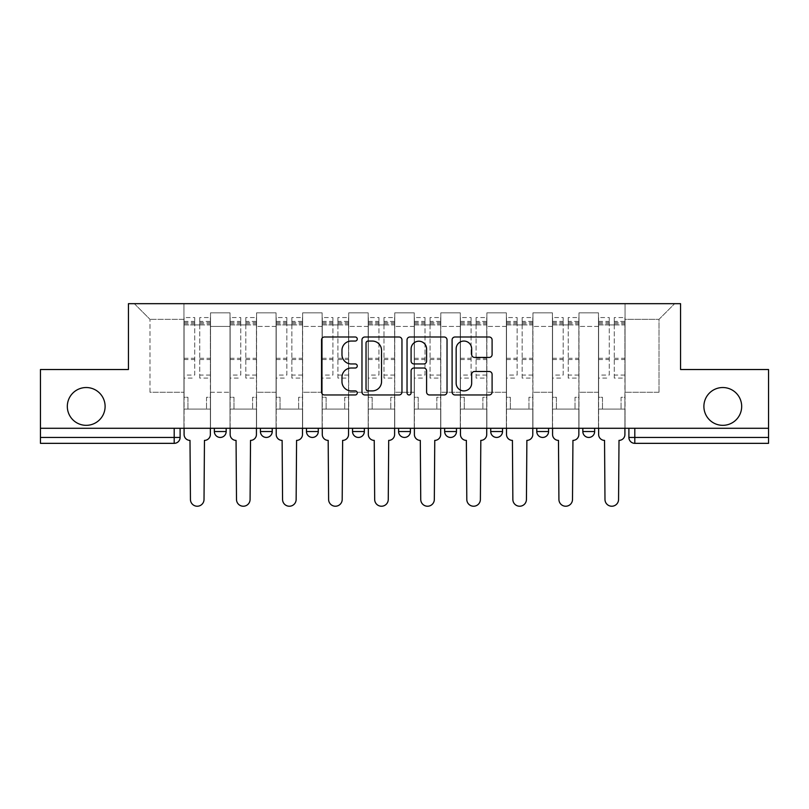 <?xml version="1.0" encoding="UTF-8"?>
<svg xmlns="http://www.w3.org/2000/svg" width="809" height="809" viewBox="0 0 809 809"><rect width="100%" height="100%" fill="white"/><g stroke="black" fill="none" stroke-linecap="round" stroke-linejoin="round"><path stroke-width="0.61" stroke-dasharray="4.04 3.03" d="M357.265 339.032A2.033 2.033 0 0 0 355.232 336.999L324.439 336.999A2.902 2.902 0 0 0 321.537 339.901L321.537 392.062A2.902 2.902 0 0 0 324.439 394.964L355.232 394.964A2.033 2.033 0 0 0 357.265 392.931A2.033 2.033 0 0 0 355.232 390.909L351.248 390.909A9.273 9.273 0 0 1 341.974 381.636L341.974 377.287A9.273 9.273 0 0 1 351.248 368.014L355.232 368.014A2.033 2.033 0 0 0 357.265 365.981A2.033 2.033 0 0 0 355.232 363.949L351.248 363.949A9.273 9.273 0 0 1 341.974 354.676L341.974 350.327A9.273 9.273 0 0 1 351.248 341.054L355.232 341.054A2.033 2.033 0 0 0 357.265 339.032M703.891 406.431A18.9 18.9 0 0 0 722.781 425.332A18.9 18.9 0 0 0 741.681 406.431A18.9 18.9 0 0 0 722.781 387.531A18.9 18.9 0 0 0 703.891 406.431M67.319 406.431A18.9 18.9 0 0 0 86.219 425.332A18.9 18.9 0 0 0 105.109 406.431A18.9 18.9 0 0 0 86.219 387.531A18.9 18.9 0 0 0 67.319 406.431M594.645 428.285L582.834 428.285L594.645 428.285L594.645 431.531A5.906 5.906 0 0 1 588.74 437.436A5.906 5.906 0 0 1 582.834 431.531L594.645 431.531M536.771 428.285L548.583 428.285L536.771 428.285L536.771 431.531A5.906 5.906 0 0 0 542.677 437.436A5.906 5.906 0 0 0 548.583 431.531L536.771 431.531M490.719 428.285L502.52 428.285L490.719 428.285M444.657 428.285L456.468 428.285L444.657 428.285M398.594 428.285L410.406 428.285L398.594 428.285L398.594 431.531L410.406 431.531M364.343 428.285L352.532 428.285L364.343 428.285L364.343 431.531A5.906 5.906 0 0 1 358.438 437.436M306.48 428.285L318.281 428.285L318.281 431.531A5.906 5.906 0 0 1 312.385 437.436A5.906 5.906 0 0 1 306.48 431.531L306.48 428.285L318.281 428.285M260.417 428.285L272.228 428.285L260.417 428.285M214.355 428.285L226.166 428.285L214.355 428.285L214.355 431.531L226.166 431.531M768.55 437.436L768.55 428.285L40.45 428.285L40.45 369.521L128.439 369.521L128.439 303.678L680.561 303.678L680.561 369.521L768.55 369.521L768.55 428.285L628.896 428.285L628.896 437.436A5.906 5.906 0 0 0 634.802 443.342L768.55 443.342L768.55 437.436L628.896 437.436M40.45 428.285L174.198 428.285L40.45 428.285L40.45 443.342L174.198 443.342L174.198 437.436L40.45 437.436M210.522 326.421L210.522 392.264L210.522 326.421L230.009 326.421L230.009 312.83L230.009 392.264L230.009 326.421L210.522 326.421M210.522 428.285L210.522 312.83L230.009 312.83L210.522 312.83L210.522 428.285L210.522 409.091L183.946 409.091L210.522 409.091L210.522 428.285L183.946 428.285L183.946 303.678L625.054 303.678L134.345 303.678L183.946 303.678L183.946 392.264L183.946 319.333L149.989 319.333L183.946 319.333L183.946 303.678L183.946 428.285L183.946 409.091L183.946 428.285L210.522 428.285M230.009 428.285L230.009 312.83L210.522 312.83L230.009 312.83L230.009 428.285L230.009 409.091L256.574 409.091L230.009 409.091L230.009 428.285L256.574 428.285L256.574 312.83L256.574 326.421L256.574 312.83L276.061 312.83L276.061 326.421L276.061 312.83L256.574 312.83L256.574 428.285L256.574 409.091L256.574 428.285L230.009 428.285M256.574 392.264L256.574 326.421L256.574 392.264L276.061 392.264L276.061 326.421L276.061 392.264L256.574 392.264M276.061 428.285L276.061 312.83L256.574 312.83L276.061 312.83L276.061 428.285L276.061 409.091L302.637 409.091L276.061 409.091L276.061 428.285L302.637 428.285L302.637 312.83L302.637 326.421L302.637 312.83L322.124 312.83L322.124 326.421L322.124 312.83L302.637 312.83L302.637 428.285L302.637 409.091L302.637 428.285L276.061 428.285M302.637 392.264L302.637 326.421L302.637 392.264L322.124 392.264L322.124 326.421L322.124 392.264L302.637 392.264M322.124 428.285L322.124 312.83L302.637 312.83L322.124 312.83L322.124 428.285L322.124 409.091L348.699 409.091L322.124 409.091L322.124 428.285L348.699 428.285L348.699 312.83L348.699 326.421L348.699 312.83L368.186 312.83L368.186 326.421L368.186 312.83L348.699 312.83L348.699 428.285L348.699 409.091L348.699 428.285L322.124 428.285M348.699 392.264L348.699 326.421L348.699 392.264L368.186 392.264L368.186 326.421L368.186 392.264L348.699 392.264M368.186 428.285L368.186 312.83L348.699 312.83L368.186 312.83L368.186 428.285L368.186 409.091L394.752 409.091L368.186 409.091L368.186 428.285L394.752 428.285L394.752 312.83L394.752 326.421L394.752 312.83L414.248 312.83L414.248 326.421L414.248 312.83L394.752 312.83L394.752 428.285L394.752 409.091L394.752 428.285L368.186 428.285M394.752 392.264L394.752 326.421L394.752 392.264L414.248 392.264L414.248 326.421L414.248 392.264L394.752 392.264M414.248 428.285L414.248 312.83L394.752 312.83L414.248 312.83L414.248 428.285L414.248 409.091L440.814 409.091L414.248 409.091L414.248 428.285L440.814 428.285L440.814 312.83L440.814 326.421L440.814 312.83L460.301 312.83L460.301 326.421L460.301 312.83L440.814 312.83L440.814 428.285L440.814 409.091L440.814 428.285L414.248 428.285M440.814 392.264L440.814 326.421L440.814 392.264L460.301 392.264L460.301 326.421L460.301 392.264L440.814 392.264M460.301 428.285L460.301 312.83L440.814 312.83L460.301 312.83L460.301 428.285L460.301 409.091L486.876 409.091L460.301 409.091L460.301 428.285L486.876 428.285L486.876 312.83L486.876 326.421L486.876 312.83L506.363 312.83L506.363 326.421L506.363 312.83L486.876 312.83L486.876 428.285L486.876 409.091L486.876 428.285L460.301 428.285M486.876 392.264L486.876 326.421L486.876 392.264L506.363 392.264L506.363 326.421L506.363 392.264L486.876 392.264M506.363 428.285L506.363 312.83L486.876 312.83L506.363 312.83L506.363 428.285L506.363 409.091L532.939 409.091L506.363 409.091L506.363 428.285L532.939 428.285L532.939 312.83L532.939 326.421L532.939 312.83L552.426 312.83L552.426 326.421L552.426 312.83L532.939 312.83L532.939 428.285L532.939 409.091L532.939 428.285L506.363 428.285M532.939 392.264L532.939 326.421L532.939 392.264L552.426 392.264L552.426 326.421L552.426 392.264L532.939 392.264M552.426 428.285L552.426 312.83L532.939 312.83L552.426 312.83L552.426 428.285L552.426 409.091L578.991 409.091L552.426 409.091L552.426 428.285L578.991 428.285L578.991 312.83L578.991 326.421L578.991 312.83L598.478 312.83L598.478 326.421L598.478 312.83L578.991 312.83L578.991 428.285L578.991 409.091L578.991 428.285L552.426 428.285M578.991 392.264L578.991 326.421L578.991 392.264L598.478 392.264L598.478 326.421L598.478 392.264L578.991 392.264M598.478 428.285L598.478 312.83L578.991 312.83L598.478 312.83L598.478 428.285L598.478 409.091L625.054 409.091L598.478 409.091L598.478 428.285L625.054 428.285L625.054 303.678L674.655 303.678L625.054 303.678L625.054 319.333L659.011 319.333L625.054 319.333L625.054 392.264L625.054 303.678L625.054 428.285L598.478 428.285L625.054 428.285L625.054 409.091L625.054 428.285L598.478 428.285M210.522 392.264L230.009 392.264L210.522 392.264M149.989 392.264L149.989 319.333L149.989 392.264L183.946 392.264L149.989 392.264M659.011 392.264L659.011 319.333L674.655 303.678L659.011 319.333L659.011 392.264L625.054 392.264L659.011 392.264M768.55 428.285L628.896 428.285M174.198 428.285L180.104 428.285L174.198 428.285L174.198 437.436L180.104 437.436M456.468 431.531L444.657 431.531A5.906 5.906 0 0 0 450.562 437.436M502.52 431.531L490.719 431.531A5.906 5.906 0 0 0 496.615 437.436M134.345 303.678L149.989 319.333L134.345 303.678M401.962 392.062L401.962 339.901A2.902 2.902 0 0 0 399.07 336.999L364.869 336.999A2.902 2.902 0 0 0 361.967 339.901L361.967 392.062A2.902 2.902 0 0 0 364.869 394.964L399.07 394.964A2.902 2.902 0 0 0 401.962 392.062M368.055 341.054A2.033 2.033 0 0 0 366.032 343.087L366.032 388.876A2.033 2.033 0 0 0 368.055 390.909L372.261 390.909A9.273 9.273 0 0 0 381.535 381.636L381.535 350.327A9.273 9.273 0 0 0 372.261 341.054L368.055 341.054M409.93 336.999L444.131 336.999A2.902 2.902 0 0 1 447.033 339.901L447.033 392.062A2.902 2.902 0 0 1 444.131 394.964L429.498 394.964A2.902 2.902 0 0 1 426.596 392.062L426.596 370.906A2.902 2.902 0 0 0 423.704 368.014L413.996 368.014A2.902 2.902 0 0 0 411.093 370.906L411.093 392.931A2.033 2.033 0 0 1 409.061 394.964A2.033 2.033 0 0 1 407.038 392.931L407.038 339.901A2.902 2.902 0 0 1 409.93 336.999M426.596 348.952A7.756 7.756 0 0 0 418.85 341.206A7.756 7.756 0 0 0 411.093 348.952L411.093 361.057A2.902 2.902 0 0 0 413.996 363.949L423.704 363.949A2.902 2.902 0 0 0 426.596 361.057L426.596 348.952M474.559 357.436L489.202 357.436A2.902 2.902 0 0 0 492.094 354.534L492.094 339.901A2.902 2.902 0 0 0 489.202 336.999L455.002 336.999A2.902 2.902 0 0 0 452.1 339.901L452.1 392.062A2.902 2.902 0 0 0 455.002 394.964L489.202 394.964A2.902 2.902 0 0 0 492.094 392.062L492.094 374.385A2.902 2.902 0 0 0 489.202 371.483L474.559 371.483A2.902 2.902 0 0 0 471.667 374.385L471.667 383.153A7.756 7.756 0 0 1 463.911 390.909A7.756 7.756 0 0 1 456.155 383.153L456.155 348.81A7.756 7.756 0 0 1 463.911 341.054A7.756 7.756 0 0 1 471.667 348.81L471.667 354.534A2.902 2.902 0 0 0 474.559 357.436M204.465 440.389L204.02 499.436A6.796 6.796 0 0 1 197.234 506.232A6.796 6.796 0 0 1 190.439 499.436L189.994 440.389A5.906 5.906 0 0 1 184.088 434.484L184.088 321.395L184.088 375.083L194.716 375.083L194.716 321.395L194.716 324.945L210.37 324.945L210.37 321.395L210.37 378.086L210.37 317.563L210.37 434.484A5.906 5.906 0 0 1 204.465 440.389M210.37 428.285L210.37 409.091L206.528 409.091L210.37 409.091L210.37 397.28L206.528 397.28L206.528 409.091L206.528 397.28L210.37 397.28L210.37 324.945L199.742 324.945L199.742 321.395L210.37 321.395M184.088 428.285L184.088 397.28L187.931 397.28L187.931 409.091L184.088 409.091L187.931 409.091L187.931 397.28L184.088 397.28L184.088 324.945L199.742 324.945L199.742 317.563L210.37 317.563M210.37 375.083L199.742 375.083L199.742 321.395M199.742 375.083L199.742 378.086L210.37 378.086M199.742 378.086L199.742 317.563M194.716 375.083L194.716 317.563L194.716 324.945L184.088 324.945L184.088 317.563L194.716 317.563M184.088 375.083L184.088 378.086L194.716 378.086M184.088 378.086L184.088 317.563M250.527 440.389L250.082 499.436A6.796 6.796 0 0 1 243.287 506.232A6.796 6.796 0 0 1 236.501 499.436L236.056 440.389A5.906 5.906 0 0 1 230.15 434.484L230.15 321.395L230.15 375.083L240.779 375.083L240.779 321.395L240.779 324.945L256.433 324.945L256.433 321.395L256.433 378.086L256.433 317.563L256.433 434.484A5.906 5.906 0 0 1 250.527 440.389M256.433 428.285L256.433 409.091L252.59 409.091L256.433 409.091L256.433 397.28L252.59 397.28L252.59 409.091L252.59 397.28L256.433 397.28L256.433 324.945L245.805 324.945L245.805 321.395L256.433 321.395M230.15 428.285L230.15 397.28L233.993 397.28L233.993 409.091L230.15 409.091L233.993 409.091L233.993 397.28L230.15 397.28L230.15 324.945L245.805 324.945L245.805 317.563L256.433 317.563M256.433 375.083L245.805 375.083L245.805 321.395M245.805 375.083L245.805 378.086L256.433 378.086M245.805 378.086L245.805 317.563M240.779 375.083L240.779 317.563L240.779 324.945L230.15 324.945L230.15 317.563L240.779 317.563M230.15 375.083L230.15 378.086L240.779 378.086M230.15 378.086L230.15 317.563M296.579 440.389L296.145 499.436A6.796 6.796 0 0 1 289.349 506.232A6.796 6.796 0 0 1 282.563 499.436L282.119 440.389A5.906 5.906 0 0 1 276.213 434.484L276.213 321.395L276.213 375.083L286.841 375.083L286.841 321.395L286.841 324.945L302.485 324.945L302.485 321.395L302.485 378.086L302.485 317.563L302.485 434.484A5.906 5.906 0 0 1 296.579 440.389M302.485 428.285L302.485 409.091L298.652 409.091L302.485 409.091L302.485 397.28L298.652 397.28L298.652 409.091L298.652 397.28L302.485 397.28L302.485 324.945L291.857 324.945L291.857 321.395L302.485 321.395M276.213 428.285L276.213 397.28L280.045 397.28L280.045 409.091L276.213 409.091L280.045 409.091L280.045 397.28L276.213 397.28L276.213 324.945L291.857 324.945L291.857 317.563L302.485 317.563M302.485 375.083L291.857 375.083L291.857 321.395M291.857 375.083L291.857 378.086L302.485 378.086M291.857 378.086L291.857 317.563M286.841 375.083L286.841 317.563L286.841 324.945L276.213 324.945L276.213 317.563L286.841 317.563M276.213 375.083L276.213 378.086L286.841 378.086M276.213 378.086L276.213 317.563M342.642 440.389L342.197 499.436A6.796 6.796 0 0 1 335.411 506.232A6.796 6.796 0 0 1 328.616 499.436L328.181 440.389A5.906 5.906 0 0 1 322.275 434.484L322.275 321.395L322.275 375.083L332.904 375.083L332.904 321.395L332.904 324.945L348.548 324.945L348.548 321.395L348.548 378.086L348.548 317.563L348.548 434.484A5.906 5.906 0 0 1 342.642 440.389M348.548 428.285L348.548 409.091L344.715 409.091L348.548 409.091L348.548 397.28L344.715 397.28L344.715 409.091L344.715 397.28L348.548 397.28L348.548 324.945L337.919 324.945L337.919 321.395L348.548 321.395M322.275 428.285L322.275 397.28L326.108 397.28L326.108 409.091L322.275 409.091L326.108 409.091L326.108 397.28L322.275 397.28L322.275 324.945L337.919 324.945L337.919 317.563L348.548 317.563M348.548 375.083L337.919 375.083L337.919 321.395M337.919 375.083L337.919 378.086L348.548 378.086M337.919 378.086L337.919 317.563M332.904 375.083L332.904 317.563L332.904 324.945L322.275 324.945L322.275 317.563L332.904 317.563M322.275 375.083L322.275 378.086L332.904 378.086M322.275 378.086L322.275 317.563M388.704 440.389L388.259 499.436A6.796 6.796 0 0 1 381.474 506.232A6.796 6.796 0 0 1 374.678 499.436L374.233 440.389A5.906 5.906 0 0 1 368.328 434.484L368.328 321.395L368.328 375.083L378.956 375.083L378.956 321.395L378.956 324.945L394.61 324.945L394.61 321.395L394.61 378.086L394.61 317.563L394.61 434.484A5.906 5.906 0 0 1 388.704 440.389M394.61 428.285L394.61 409.091L390.767 409.091L394.61 409.091L394.61 397.28L390.767 397.28L390.767 409.091L390.767 397.28L394.61 397.28L394.61 324.945L383.982 324.945L383.982 321.395L394.61 321.395M368.328 428.285L368.328 397.28L372.17 397.28L372.17 409.091L368.328 409.091L372.17 409.091L372.17 397.28L368.328 397.28L368.328 324.945L383.982 324.945L383.982 317.563L394.61 317.563M394.61 375.083L383.982 375.083L383.982 321.395M383.982 375.083L383.982 378.086L394.61 378.086M383.982 378.086L383.982 317.563M378.956 375.083L378.956 317.563L378.956 324.945L368.328 324.945L368.328 317.563L378.956 317.563M368.328 375.083L368.328 378.086L378.956 378.086M368.328 378.086L368.328 317.563M434.767 440.389L434.322 499.436A6.796 6.796 0 0 1 427.526 506.232A6.796 6.796 0 0 1 420.741 499.436L420.296 440.389A5.906 5.906 0 0 1 414.39 434.484L414.39 321.395L414.39 375.083L425.018 375.083L425.018 321.395L425.018 324.945L440.672 324.945L440.672 321.395L440.672 378.086L440.672 317.563L440.672 434.484A5.906 5.906 0 0 1 434.767 440.389M440.672 428.285L440.672 409.091L436.83 409.091L440.672 409.091L440.672 397.28L436.83 397.28L436.83 409.091L436.83 397.28L440.672 397.28L440.672 324.945L430.044 324.945L430.044 321.395L440.672 321.395M414.39 428.285L414.39 397.28L418.233 397.28L418.233 409.091L414.39 409.091L418.233 409.091L418.233 397.28L414.39 397.28L414.39 324.945L430.044 324.945L430.044 317.563L440.672 317.563M440.672 375.083L430.044 375.083L430.044 321.395M430.044 375.083L430.044 378.086L440.672 378.086M430.044 378.086L430.044 317.563M425.018 375.083L425.018 317.563L425.018 324.945L414.39 324.945L414.39 317.563L425.018 317.563M414.39 375.083L414.39 378.086L425.018 378.086M414.39 378.086L414.39 317.563M480.819 440.389L480.384 499.436A6.796 6.796 0 0 1 473.589 506.232A6.796 6.796 0 0 1 466.803 499.436L466.358 440.389A5.906 5.906 0 0 1 460.452 434.484L460.452 321.395L460.452 375.083L471.081 375.083L471.081 321.395L471.081 324.945L486.725 324.945L486.725 321.395L486.725 378.086L486.725 317.563L486.725 434.484A5.906 5.906 0 0 1 480.819 440.389M486.725 428.285L486.725 409.091L482.892 409.091L486.725 409.091L486.725 397.28L482.892 397.28L482.892 409.091L482.892 397.28L486.725 397.28L486.725 324.945L476.096 324.945L476.096 321.395L486.725 321.395M460.452 428.285L460.452 397.28L464.285 397.28L464.285 409.091L460.452 409.091L464.285 409.091L464.285 397.28L460.452 397.28L460.452 324.945L476.096 324.945L476.096 317.563L486.725 317.563M486.725 375.083L476.096 375.083L476.096 321.395M476.096 375.083L476.096 378.086L486.725 378.086M476.096 378.086L476.096 317.563M471.081 375.083L471.081 317.563L471.081 324.945L460.452 324.945L460.452 317.563L471.081 317.563M460.452 375.083L460.452 378.086L471.081 378.086M460.452 378.086L460.452 317.563M526.881 440.389L526.437 499.436A6.796 6.796 0 0 1 519.651 506.232A6.796 6.796 0 0 1 512.855 499.436L512.421 440.389A5.906 5.906 0 0 1 506.515 434.484L506.515 321.395L506.515 375.083L517.143 375.083L517.143 321.395L517.143 324.945L532.787 324.945L532.787 321.395L532.787 378.086L532.787 317.563L532.787 434.484A5.906 5.906 0 0 1 526.881 440.389M532.787 428.285L532.787 409.091L528.955 409.091L532.787 409.091L532.787 397.28L528.955 397.28L528.955 409.091L528.955 397.28L532.787 397.28L532.787 324.945L522.159 324.945L522.159 321.395L532.787 321.395M506.515 428.285L506.515 397.28L510.348 397.28L510.348 409.091L506.515 409.091L510.348 409.091L510.348 397.28L506.515 397.28L506.515 324.945L522.159 324.945L522.159 317.563L532.787 317.563M532.787 375.083L522.159 375.083L522.159 321.395M522.159 375.083L522.159 378.086L532.787 378.086M522.159 378.086L522.159 317.563M517.143 375.083L517.143 317.563L517.143 324.945L506.515 324.945L506.515 317.563L517.143 317.563M506.515 375.083L506.515 378.086L517.143 378.086M506.515 378.086L506.515 317.563M572.944 440.389L572.499 499.436A6.796 6.796 0 0 1 565.713 506.232A6.796 6.796 0 0 1 558.918 499.436L558.473 440.389A5.906 5.906 0 0 1 552.567 434.484L552.567 321.395L552.567 375.083L563.195 375.083L563.195 321.395L563.195 324.945L578.85 324.945L578.85 321.395L578.85 378.086L578.85 317.563L578.85 434.484A5.906 5.906 0 0 1 572.944 440.389M578.85 428.285L578.85 409.091L575.007 409.091L578.85 409.091L578.85 397.28L575.007 397.28L575.007 409.091L575.007 397.28L578.85 397.28L578.85 324.945L568.221 324.945L568.221 321.395L578.85 321.395M552.567 428.285L552.567 397.28L556.41 397.28L556.41 409.091L552.567 409.091L556.41 409.091L556.41 397.28L552.567 397.28L552.567 324.945L568.221 324.945L568.221 317.563L578.85 317.563M578.85 375.083L568.221 375.083L568.221 321.395M568.221 375.083L568.221 378.086L578.85 378.086M568.221 378.086L568.221 317.563M563.195 375.083L563.195 317.563L563.195 324.945L552.567 324.945L552.567 317.563L563.195 317.563M552.567 375.083L552.567 378.086L563.195 378.086M552.567 378.086L552.567 317.563M619.006 440.389L618.561 499.436A6.796 6.796 0 0 1 611.766 506.232A6.796 6.796 0 0 1 604.98 499.436L604.535 440.389A5.906 5.906 0 0 1 598.63 434.484L598.63 321.395L598.63 375.083L609.258 375.083L609.258 321.395L609.258 324.945L624.912 324.945L624.912 321.395L624.912 378.086L624.912 317.563L624.912 434.484A5.906 5.906 0 0 1 619.006 440.389M624.912 428.285L624.912 409.091L621.069 409.091L624.912 409.091L624.912 397.28L621.069 397.28L621.069 409.091L621.069 397.28L624.912 397.28L624.912 324.945L614.284 324.945L614.284 321.395L624.912 321.395M598.63 428.285L598.63 397.28L602.472 397.28L602.472 409.091L598.63 409.091L602.472 409.091L602.472 397.28L598.63 397.28L598.63 324.945L614.284 324.945L614.284 317.563L624.912 317.563M624.912 375.083L614.284 375.083L614.284 321.395M614.284 375.083L614.284 378.086L624.912 378.086M614.284 378.086L614.284 317.563M609.258 375.083L609.258 317.563L609.258 324.945L598.63 324.945L598.63 317.563L609.258 317.563M598.63 375.083L598.63 378.086L609.258 378.086M598.63 378.086L598.63 317.563M364.343 431.531L352.532 431.531M318.281 431.531L306.48 431.531M272.228 431.531L260.417 431.531M598.478 326.421L578.991 326.421L598.478 326.421M552.426 326.421L532.939 326.421L552.426 326.421M506.363 326.421L486.876 326.421L506.363 326.421M460.301 326.421L440.814 326.421L460.301 326.421M414.248 326.421L394.752 326.421L414.248 326.421M368.186 326.421L348.699 326.421L368.186 326.421M322.124 326.421L302.637 326.421L322.124 326.421M276.061 326.421L256.574 326.421L276.061 326.421M634.802 428.285L634.802 443.342M199.742 323.762L210.37 323.762M199.742 359.57L210.37 359.57M199.742 358.296L210.37 358.296M199.742 322.478L210.37 322.478M184.088 323.762L194.716 323.762M184.088 359.57L194.716 359.57M184.088 358.296L194.716 358.296M184.088 322.478L194.716 322.478M245.805 323.762L256.433 323.762M245.805 359.57L256.433 359.57M245.805 358.296L256.433 358.296M245.805 322.478L256.433 322.478M230.15 323.762L240.779 323.762M230.15 359.57L240.779 359.57M230.15 358.296L240.779 358.296M230.15 322.478L240.779 322.478M291.857 323.762L302.485 323.762M291.857 359.57L302.485 359.57M291.857 358.296L302.485 358.296M291.857 322.478L302.485 322.478M276.213 323.762L286.841 323.762M276.213 359.57L286.841 359.57M276.213 358.296L286.841 358.296M276.213 322.478L286.841 322.478M337.919 323.762L348.548 323.762M337.919 359.57L348.548 359.57M337.919 358.296L348.548 358.296M337.919 322.478L348.548 322.478M322.275 323.762L332.904 323.762M322.275 359.57L332.904 359.57M322.275 358.296L332.904 358.296M322.275 322.478L332.904 322.478M383.982 323.762L394.61 323.762M383.982 359.57L394.61 359.57M383.982 358.296L394.61 358.296M383.982 322.478L394.61 322.478M368.328 323.762L378.956 323.762M368.328 359.57L378.956 359.57M368.328 358.296L378.956 358.296M368.328 322.478L378.956 322.478M430.044 323.762L440.672 323.762M430.044 359.57L440.672 359.57M430.044 358.296L440.672 358.296M430.044 322.478L440.672 322.478M414.39 323.762L425.018 323.762M414.39 359.57L425.018 359.57M414.39 358.296L425.018 358.296M414.39 322.478L425.018 322.478M476.096 323.762L486.725 323.762M476.096 359.57L486.725 359.57M476.096 358.296L486.725 358.296M476.096 322.478L486.725 322.478M460.452 323.762L471.081 323.762M460.452 359.57L471.081 359.57M460.452 358.296L471.081 358.296M460.452 322.478L471.081 322.478M522.159 323.762L532.787 323.762M522.159 359.57L532.787 359.57M522.159 358.296L532.787 358.296M522.159 322.478L532.787 322.478M506.515 323.762L517.143 323.762M506.515 359.57L517.143 359.57M506.515 358.296L517.143 358.296M506.515 322.478L517.143 322.478M568.221 323.762L578.85 323.762M568.221 359.57L578.85 359.57M568.221 358.296L578.85 358.296M568.221 322.478L578.85 322.478M552.567 323.762L563.195 323.762M552.567 359.57L563.195 359.57M552.567 358.296L563.195 358.296M552.567 322.478L563.195 322.478M614.284 323.762L624.912 323.762M614.284 359.57L624.912 359.57M614.284 358.296L624.912 358.296M614.284 322.478L624.912 322.478M598.63 323.762L609.258 323.762M598.63 359.57L609.258 359.57M598.63 358.296L609.258 358.296M598.63 322.478L609.258 322.478M184.088 321.395L194.716 321.395M230.15 321.395L240.779 321.395M276.213 321.395L286.841 321.395M322.275 321.395L332.904 321.395M368.328 321.395L378.956 321.395M414.39 321.395L425.018 321.395M460.452 321.395L471.081 321.395M506.515 321.395L517.143 321.395M552.567 321.395L563.195 321.395M598.63 321.395L609.258 321.395"/><path stroke-width="1.21" d="M357.265 339.032A2.033 2.033 0 0 0 355.232 336.999L324.439 336.999A2.902 2.902 0 0 0 321.537 339.901L321.537 392.062A2.902 2.902 0 0 0 324.439 394.964L355.232 394.964A2.033 2.033 0 0 0 357.265 392.931A2.033 2.033 0 0 0 355.232 390.909L351.248 390.909A9.273 9.273 0 0 1 341.974 381.636L341.974 377.287A9.273 9.273 0 0 1 351.248 368.014L355.232 368.014A2.033 2.033 0 0 0 357.265 365.981A2.033 2.033 0 0 0 355.232 363.949L351.248 363.949A9.273 9.273 0 0 1 341.974 354.676L341.974 350.327A9.273 9.273 0 0 1 351.248 341.054L355.232 341.054A2.033 2.033 0 0 0 357.265 339.032M703.891 406.431A18.9 18.9 0 0 0 722.781 425.332A18.9 18.9 0 0 0 741.681 406.431A18.9 18.9 0 0 0 722.781 387.531A18.9 18.9 0 0 0 703.891 406.431M67.319 406.431A18.9 18.9 0 0 0 86.219 425.332A18.9 18.9 0 0 0 105.109 406.431A18.9 18.9 0 0 0 86.219 387.531A18.9 18.9 0 0 0 67.319 406.431M582.834 428.285L582.834 431.531L594.645 431.531A5.906 5.906 0 0 1 588.74 437.436A5.906 5.906 0 0 1 582.834 431.531L582.834 428.285M490.719 428.285L490.719 431.531L502.52 431.531A5.906 5.906 0 0 1 496.615 437.436A5.906 5.906 0 0 1 490.719 431.531L490.719 428.285M444.657 428.285L444.657 431.531L456.468 431.531A5.906 5.906 0 0 1 450.562 437.436A5.906 5.906 0 0 1 444.657 431.531L444.657 428.285M352.532 431.531L352.532 428.285L352.532 431.531A5.906 5.906 0 0 0 358.438 437.436A5.906 5.906 0 0 1 352.532 431.531L364.343 431.531A5.906 5.906 0 0 1 358.438 437.436M260.417 431.531L260.417 428.285L260.417 431.531A5.906 5.906 0 0 0 266.323 437.436A5.906 5.906 0 0 1 260.417 431.531L272.228 431.531A5.906 5.906 0 0 1 266.323 437.436A5.906 5.906 0 0 0 272.228 431.531L272.228 428.285L272.228 431.531M489.202 357.436A2.902 2.902 0 0 0 492.094 354.534L492.094 339.901A2.902 2.902 0 0 0 489.202 336.999L455.002 336.999A2.902 2.902 0 0 0 452.1 339.901L452.1 392.062A2.902 2.902 0 0 0 455.002 394.964L489.202 394.964A2.902 2.902 0 0 0 492.094 392.062L492.094 374.385A2.902 2.902 0 0 0 489.202 371.483L474.559 371.483A2.902 2.902 0 0 0 471.667 374.385L471.667 383.153A7.756 7.756 0 0 1 463.911 390.909A7.756 7.756 0 0 1 456.155 383.153L456.155 348.81A7.756 7.756 0 0 1 463.911 341.054A7.756 7.756 0 0 1 471.667 348.81L471.667 354.534A2.902 2.902 0 0 0 474.559 357.436L489.202 357.436M40.45 428.285L40.45 369.521L128.439 369.521L128.439 303.678L680.561 303.678L680.561 369.521L768.55 369.521L768.55 428.285L40.45 428.285L40.45 437.436L180.104 437.436L180.104 428.285L180.104 437.436A5.906 5.906 0 0 1 174.198 443.342L40.45 443.342L40.45 437.436M401.962 339.901A2.902 2.902 0 0 0 399.07 336.999L364.869 336.999A2.902 2.902 0 0 0 361.967 339.901L361.967 392.062A2.902 2.902 0 0 0 364.869 394.964L399.07 394.964A2.902 2.902 0 0 0 401.962 392.062L401.962 339.901M409.93 336.999L444.131 336.999A2.902 2.902 0 0 1 447.033 339.901L447.033 392.062A2.902 2.902 0 0 1 444.131 394.964L429.498 394.964A2.902 2.902 0 0 1 426.596 392.062L426.596 370.906A2.902 2.902 0 0 0 423.704 368.014L413.996 368.014A2.902 2.902 0 0 0 411.093 370.906L411.093 392.931A2.033 2.033 0 0 1 409.061 394.964A2.033 2.033 0 0 1 407.038 392.931L407.038 339.901A2.902 2.902 0 0 1 409.93 336.999M628.896 428.285L628.896 437.436L768.55 437.436L768.55 443.342L634.802 443.342A5.906 5.906 0 0 1 628.896 437.436M768.55 428.285L768.55 437.436M594.645 428.285L594.645 431.531M548.583 428.285L548.583 431.531A5.906 5.906 0 0 1 542.677 437.436A5.906 5.906 0 0 1 536.771 431.531L548.583 431.531L548.583 428.285M536.771 428.285L536.771 431.531M502.52 431.531L502.52 428.285L502.52 431.531A5.906 5.906 0 0 1 496.615 437.436M456.468 431.531L456.468 428.285L456.468 431.531A5.906 5.906 0 0 1 450.562 437.436M410.406 428.285L410.406 431.531A5.906 5.906 0 0 1 404.5 437.436A5.906 5.906 0 0 1 398.594 431.531A5.906 5.906 0 0 0 404.5 437.436A5.906 5.906 0 0 0 410.406 431.531L410.406 428.285M398.594 428.285L398.594 431.531L410.406 431.531M364.343 428.285L364.343 431.531M318.281 428.285L318.281 431.531A5.906 5.906 0 0 1 312.385 437.436A5.906 5.906 0 0 1 306.48 431.531L318.281 431.531M306.48 428.285L306.48 431.531M226.166 428.285L226.166 431.531A5.906 5.906 0 0 1 220.26 437.436A5.906 5.906 0 0 1 214.355 431.531A5.906 5.906 0 0 0 220.26 437.436A5.906 5.906 0 0 0 226.166 431.531L226.166 428.285M214.355 428.285L214.355 431.531L226.166 431.531M174.198 428.285L174.198 443.342A5.906 5.906 0 0 0 180.104 437.436M368.055 341.054A2.033 2.033 0 0 0 366.032 343.087L366.032 388.876A2.033 2.033 0 0 0 368.055 390.909L372.261 390.909A9.273 9.273 0 0 0 381.535 381.636L381.535 350.327A9.273 9.273 0 0 0 372.261 341.054L368.055 341.054M426.596 348.952A7.756 7.756 0 0 0 418.85 341.206A7.756 7.756 0 0 0 411.093 348.952L411.093 361.057A2.902 2.902 0 0 0 413.996 363.949L423.704 363.949A2.902 2.902 0 0 0 426.596 361.057L426.596 348.952M184.088 428.285L184.088 434.484A5.906 5.906 0 0 0 189.994 440.389L190.439 499.436A6.796 6.796 0 0 0 197.234 506.232A6.796 6.796 0 0 0 204.02 499.436L204.465 440.389A5.906 5.906 0 0 0 210.37 434.484L210.37 428.285M230.15 428.285L230.15 434.484A5.906 5.906 0 0 0 236.056 440.389L236.501 499.436A6.796 6.796 0 0 0 243.287 506.232A6.796 6.796 0 0 0 250.082 499.436L250.527 440.389A5.906 5.906 0 0 0 256.433 434.484L256.433 428.285M276.213 428.285L276.213 434.484A5.906 5.906 0 0 0 282.119 440.389L282.563 499.436A6.796 6.796 0 0 0 289.349 506.232A6.796 6.796 0 0 0 296.145 499.436L296.579 440.389A5.906 5.906 0 0 0 302.485 434.484L302.485 428.285M322.275 428.285L322.275 434.484A5.906 5.906 0 0 0 328.181 440.389L328.616 499.436A6.796 6.796 0 0 0 335.411 506.232A6.796 6.796 0 0 0 342.197 499.436L342.642 440.389A5.906 5.906 0 0 0 348.548 434.484L348.548 428.285M368.328 428.285L368.328 434.484A5.906 5.906 0 0 0 374.233 440.389L374.678 499.436A6.796 6.796 0 0 0 381.474 506.232A6.796 6.796 0 0 0 388.259 499.436L388.704 440.389A5.906 5.906 0 0 0 394.61 434.484L394.61 428.285M414.39 428.285L414.39 434.484A5.906 5.906 0 0 0 420.296 440.389L420.741 499.436A6.796 6.796 0 0 0 427.526 506.232A6.796 6.796 0 0 0 434.322 499.436L434.767 440.389A5.906 5.906 0 0 0 440.672 434.484L440.672 428.285M460.452 428.285L460.452 434.484A5.906 5.906 0 0 0 466.358 440.389L466.803 499.436A6.796 6.796 0 0 0 473.589 506.232A6.796 6.796 0 0 0 480.384 499.436L480.819 440.389A5.906 5.906 0 0 0 486.725 434.484L486.725 428.285M506.515 428.285L506.515 434.484A5.906 5.906 0 0 0 512.421 440.389L512.855 499.436A6.796 6.796 0 0 0 519.651 506.232A6.796 6.796 0 0 0 526.437 499.436L526.881 440.389A5.906 5.906 0 0 0 532.787 434.484L532.787 428.285M552.567 428.285L552.567 434.484A5.906 5.906 0 0 0 558.473 440.389L558.918 499.436A6.796 6.796 0 0 0 565.713 506.232A6.796 6.796 0 0 0 572.499 499.436L572.944 440.389A5.906 5.906 0 0 0 578.85 434.484L578.85 428.285M598.63 428.285L598.63 434.484A5.906 5.906 0 0 0 604.535 440.389L604.98 499.436A6.796 6.796 0 0 0 611.766 506.232A6.796 6.796 0 0 0 618.561 499.436L619.006 440.389A5.906 5.906 0 0 0 624.912 434.484L624.912 428.285M634.802 428.285L634.802 443.342"/></g></svg>
